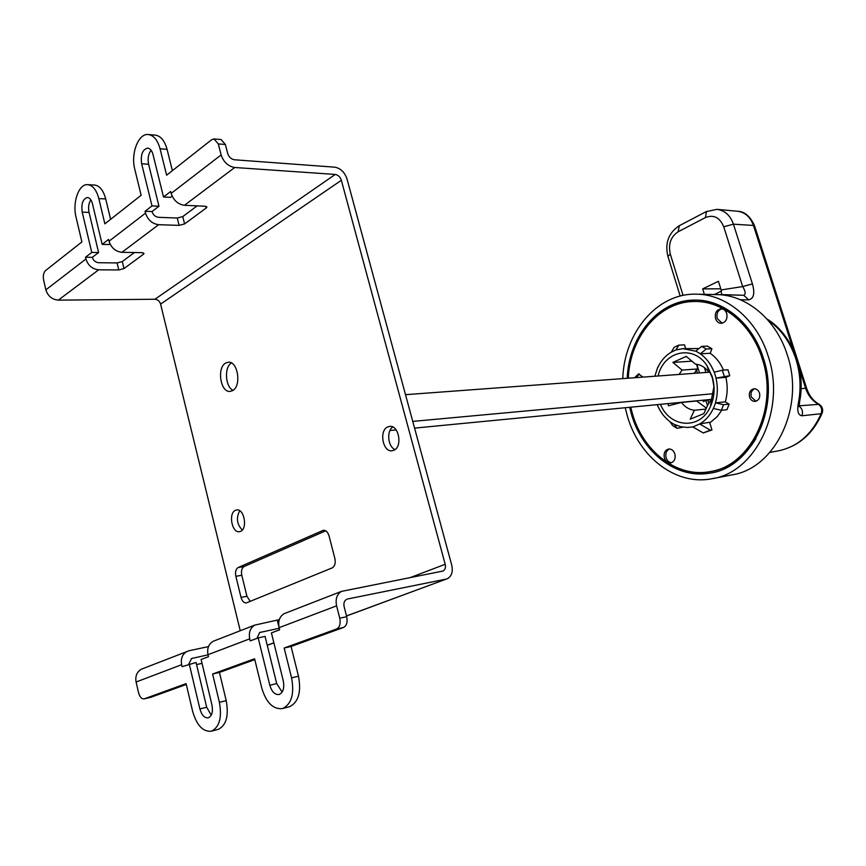 <?xml version="1.0" encoding="UTF-8"?>
<svg xmlns="http://www.w3.org/2000/svg" width="866" height="866" viewBox="0 0 866 866"><rect width="100%" height="100%" fill="white"/><g stroke="black" fill="none" stroke-linecap="round" stroke-linejoin="round"><path stroke-width="1.3" d="M716.951 294.602L743.775 295.284C745.94 294.191 745.572 291.29 742.671 286.559L752.424 283.907C755.033 293.26 753.81 298.586 748.744 299.885L740.376 299.755M799.188 405.808L819.193 404.314C822.31 406.49 823.317 409.38 822.235 412.985L821.13 413.731L801.927 415.767C797.9 415.236 796.807 410.462 798.658 401.423C801.18 387.102 800.271 372.965 795.897 359.022C790.203 341.973 780.807 328.918 767.687 319.835M720.783 288.8L702.672 288.887L704.372 294.343M721.627 294.581L721.14 289.937L742.671 286.559L723.738 226.773C719.808 217.42 713.703 214.357 705.4 217.572L678.089 231.807C670.695 236.764 668.097 244.19 670.295 254.074L683.068 295.414M702.672 288.887L718.423 281.298L721.14 289.937M729.529 296.215L726.693 294.96M766.854 318.905C791.686 333.951 805.835 369.317 799.762 400.828L798.658 401.423M799.177 406.165C802.252 408.622 803.172 411.815 801.927 415.767M721.205 294.57L743.699 295.284L748.744 299.885M714.699 294.559L721.41 290.933M664.395 458.027C665.64 461.437 667.729 463.072 670.652 462.92C674.376 461.74 675.783 458.731 674.863 453.903C673.618 450.515 671.551 448.88 668.66 449.01C664.904 450.179 663.475 453.178 664.395 458.027M669.526 448.978C666.333 450.558 665.196 453.492 666.106 457.789C667.145 460.766 668.942 462.412 671.496 462.715M715.554 318.623C716.658 321.676 718.585 323.245 721.324 323.332C725.86 322.293 727.667 319.002 726.715 313.47C725.621 310.45 723.716 308.891 721.01 308.772C716.431 309.79 714.612 313.07 715.554 318.623M721.865 308.826C717.817 310.32 716.279 313.568 717.243 318.569L722.157 323.235M749.577 397.104C750.67 400.027 752.543 401.456 755.195 401.391C758.919 400.363 760.359 397.581 759.514 393.045C758.421 390.155 756.57 388.726 753.95 388.769C750.194 389.776 748.733 392.558 749.577 397.104M754.795 388.769C751.58 390.187 750.4 392.915 751.255 396.942L756.018 401.229M746.416 326.33C731.802 309.768 714.97 301.487 695.918 301.487L694.207 301.509C659.069 301.53 629.939 337.112 628.283 378.204M630.729 407.204L632.483 413.916C643.048 451.045 676.14 477.393 708.789 471.84C750.043 467.304 779.248 408.395 762.156 358.513C751.612 324.09 722.547 300.599 694.207 301.509M629.647 407.312L631.476 414.338C642.215 452.106 675.902 478.93 709.135 473.247C751.038 468.582 780.699 408.72 763.325 358.015C752.597 323.04 723.088 299.181 694.316 300.08C658.474 300.047 628.792 336.398 627.201 378.28M662.057 458.872C676.638 470.476 692.616 475.228 709.958 473.107M696.946 294.191L716.355 294.592C746.113 294.548 776.196 319.208 787.281 354.919C805.272 407.02 775.167 468.755 731.792 474.904L712.675 478.606M622.784 378.604C624.083 332.88 656.893 293.022 696.21 294.18C726.336 294.126 756.862 319.37 768.131 355.969C786.425 409.347 755.931 472.544 712.004 478.725C675.956 485.978 638.967 457.075 627.374 416.091L625.241 407.734M668.162 403.578L668.346 405.818L681.455 402.452L696.621 400.99L706.396 408.103M679.117 374.437L682.051 370.063L672.871 362.399L686.294 356.402L695.485 364.153C700.583 364.597 704.956 367.141 708.594 371.774L708.637 369.36L712.35 377.857L713.941 386.528L711.538 399.085L707.944 404.639L703.852 413.602L690.202 419.198L694.348 410.267C689.271 409.683 684.974 407.074 681.455 402.452M660.444 404.325C670.003 428.172 700.54 430.164 710.51 406.403C714.634 396.888 715.186 386.896 712.155 376.429L707.035 365.712C693.222 344.083 663.627 351.055 658.106 375.996M721.746 410.257L717.264 416.557L710.759 422.11L699.847 423.875C705.617 420.475 710.109 415.344 713.324 408.471L721.41 410.3L726.985 409.705L729.096 404.13L725.286 401.867C727.613 393.878 727.797 385.706 725.87 377.36L715.998 378.139L729.778 375.692L725.87 377.36M723.489 370.118C720.371 362.908 715.944 357.29 710.217 353.263L700.302 353.848L706.277 349.02L711.895 348.717L707.273 346.086L701.644 346.378L695.669 351.185L682.982 348.673L675.935 349.929L671.356 352.137C665.283 355.688 660.639 361.079 657.424 368.299L654.848 376.234M657.337 368.256L658.593 365.853M657.197 404.639C660.13 411.783 664.384 417.455 669.948 421.655L672.655 425.574L677.125 428.356L682.96 427.176M677.125 428.356L674.43 424.437L680.849 426.786L687.496 427.447L692.919 426.97L699.847 423.875M674.398 424.546L669.905 421.764M725.286 401.867L715.435 402.852C717.762 394.799 717.946 386.561 715.998 378.139M715.435 402.852L723.521 404.693L729.096 404.13M723.521 404.693L721.41 410.3M715.522 402.906L713.422 408.525M729.778 375.692L727.938 369.793L722.341 370.204L714.158 372.196C711.051 364.305 706.429 358.188 700.302 353.848M722.341 370.204L724.192 376.136M714.255 372.153L716.095 378.106M698.938 348.522L682.982 348.673M711.895 348.717L710.217 353.263M701.644 346.378L706.277 349.02M695.712 351.066L700.345 353.729M643.016 377.111L638.534 373.939L634.54 377.738M692.919 426.97L703.257 432.946L711.96 429.947L710.261 430.153L699.934 424.124M675.935 349.929L678.857 345.123L684.519 344.841L685.655 348.533M709.741 422.727L711.96 429.947M697.466 373.084L696.481 369.901L694.305 373.322M707.49 405.667L705.898 400.482L707.793 399.951L708.886 403.502M702.921 400.222L703.333 401.553L705.898 400.482M695.182 300.069C677.721 300.924 662.793 308.307 650.377 322.228M708.789 471.84L710.477 471.58C729.248 468.344 744.424 457.335 755.996 438.532M672.871 362.399L691.988 361.176M694.348 410.267L705.952 409.055M708.594 371.774L709.86 371.687M682.051 370.063L697.942 368.948L696.491 364.261M696.481 369.901L697.942 368.948M696.816 364.305L699.479 372.932M712.902 399.453L711.473 399.594M711.289 399.616L707.793 399.951M704.924 400.027L705.151 400.785M671.323 352.018L674.257 347.223L678.857 345.123M703.257 432.946L710.261 430.153M639.4 373.982L636.261 377.608M405.505 394.68L710.088 372.153M389.971 430.499L396.13 429.904M414.576 428.118L711.397 399.399M412.746 421.396L713.292 393.705M387.665 426.97L389.635 426.408C398.869 424.86 402.798 446.748 393.9 450.255L392.092 450.764C382.837 452.398 378.81 430.651 387.665 426.97M235.411 510.334L236.624 509.955C244.136 508.331 247.893 528.552 240.586 531.334L239.481 531.67C231.958 533.337 228.148 513.246 235.411 510.334M225.68 363.049L228.332 362.215C237.955 360.96 241.733 386.193 232.575 390.642L230.118 391.41C220.484 392.753 216.587 367.747 225.68 363.049M211.239 715.143L206.693 707.251L196.052 662.468L182.109 666.668L181.644 664.709L136.092 682.007C135.118 676.173 136.882 671.908 141.385 669.202L142.998 668.574M279.296 619.655L254.799 625.09C250.242 627.904 248.542 632.494 249.722 638.848L207.992 654.696L208.479 656.699L201.107 659.481L211.932 704.87C213.133 711.603 211.975 715.911 208.468 717.784L208.23 717.849C204.506 718.163 201.724 715.186 199.894 708.94L189.243 663.973M282.132 692.086L276.698 683.566L265.072 636.423L258.187 637.906L250.22 640.916L249.722 638.848M410.354 577.535L445.189 564.296C445.871 567.522 445.178 569.752 443.089 571.019L341.442 591.391C336.874 594.282 335.261 599.099 336.603 605.843L279.112 627.677L279.631 629.798L271.415 632.905L283.247 680.698C284.557 687.81 283.247 692.389 279.317 694.435L279.036 694.521C274.89 694.889 271.816 691.804 269.824 685.255L258.187 637.906M284.167 648.028L291.073 646.48L343.51 627.471L336.56 628.997L284.167 648.028L291.582 677.872C294.505 693.796 291.571 703.993 282.781 708.464L282.305 708.605C273.028 709.471 266.176 702.607 261.749 687.983L254.593 658.766L212.614 674.008L219.401 702.337C222.086 717.427 219.499 727.007 211.629 731.099L211.25 731.207C202.904 731.932 196.712 725.329 192.653 711.397L186.103 683.631L144.319 698.808L151.041 697.227L186.298 684.454M212.614 674.008L219.444 672.438L226.221 700.648C228.905 715.673 226.307 725.221 218.438 729.302L217.658 729.508M291.073 646.48L298.489 676.194C301.411 692.042 298.467 702.207 289.666 706.667L288.714 706.916M184.458 205.296C177.963 204.322 173.525 200.36 171.154 193.399L221.122 154.927C223.623 162.148 228.159 166.337 234.74 167.495L184.458 205.296L205.026 206.227L206.822 207.277L206.205 208.002L184.588 223.926L179.1 225.376L158.662 224.695L121.933 252.309C115.557 251.541 111.249 247.849 109.029 241.224L145.52 213.133C147.826 219.953 152.21 223.807 158.662 224.695M207.992 654.696C206.898 648.526 208.619 644.055 213.166 641.284L214.811 640.645M279.112 627.677C277.878 621.193 279.556 616.527 284.124 613.68L285.769 613.041M346.519 615.932L447.484 578.64C451.716 576.139 453.124 571.647 451.738 565.173L346.985 178.861C344.636 172.15 340.565 168.253 334.785 167.17L234.47 159.777C231.19 159.192 228.927 157.103 227.693 153.509L225.376 144.492L218.308 143.918L214.043 138.939L211.607 139.751L166.629 175.192L160.058 148.779L167.062 149.32L172.377 170.656M145.52 213.133L145.066 211.272L152.015 211.553C153.163 214.941 155.339 216.868 158.554 217.323L177.281 218.026L182.758 216.587L197.156 205.87M336.56 628.997C339.732 627.265 340.793 623.661 339.764 618.183L346.714 616.7L344.127 606.611C343.445 603.201 344.267 600.777 346.595 599.348L346.357 599.467M279.253 628.251L259.703 632.516L256.931 638.383M219.444 672.438L254.799 659.621M240.25 630.751L160.589 304.107C159.604 301.151 157.709 299.528 154.906 299.257L58.325 300.134C52.09 299.571 47.933 296.14 45.866 289.85L43.646 280.194C42.889 275.864 43.527 272.649 45.562 270.549L81.891 241.939L76.046 217.16C72.224 202.46 78.849 183.646 87.693 184.664C92.803 185.324 96.516 189.979 98.832 198.617L104.873 223.839L141.147 195.261L134.804 169.335C130.539 153.639 138.398 133.104 148.357 134.544C153.758 135.356 157.655 140.097 160.058 148.779M144.319 698.808L144.059 698.894C141.591 699.046 139.751 696.968 138.538 692.648L136.092 682.007M339.764 618.183L336.603 605.843M141.385 669.202L189.026 650.745L208.489 646.588M241.019 597.388L235.855 576.301C235.054 571.95 235.833 569.027 238.182 567.522L323.321 530.284C325.952 530.187 327.868 532.081 329.08 535.967L334.871 558.483C335.759 563.16 334.85 566.31 332.133 567.923L246.345 602.92C243.931 603.05 242.155 601.199 241.019 597.388L246.94 596.273L241.787 575.273C240.986 570.932 241.766 568.009 244.115 566.516L325.713 530.815M445.189 564.296L341.356 180.29L160.589 304.107M121.933 252.309L142.176 252.666L144.037 253.586L143.518 254.182L123.99 268.568L118.761 269.954L98.67 269.802L58.325 300.134M154.906 299.257L335.229 174.445L234.74 167.495M45.866 289.85L85.918 259.021L85.496 257.234L91.753 252.407L82.216 212.138C81.123 203.726 82.855 198.844 87.434 197.491C89.75 197.784 91.428 199.884 92.467 203.791L102.156 244.385L108.596 239.406L109.029 241.224M145.066 211.272L152.005 205.913L141.645 163.771C140.476 154.689 142.5 149.472 147.707 148.097C150.164 148.454 151.929 150.597 153.011 154.516L163.522 197.015L170.678 191.494L171.154 193.399M221.122 154.927L218.308 143.918M87.693 184.664L94.556 185.032C99.677 185.703 103.39 190.336 105.706 198.931L110.61 219.315M148.357 134.544L155.35 135.139C160.751 135.951 164.659 140.671 167.062 149.32M214.043 138.939L221.111 139.545L225.376 144.492M163.522 197.015L170.505 197.361L172.128 196.127M152.015 211.553L158.965 206.227L148.606 164.237C147.501 158.554 148.346 153.899 151.128 150.283M102.156 244.385L109.019 244.537L109.95 243.822M85.496 257.234L92.326 257.332L98.594 252.526L89.057 212.397C88.083 207.429 88.678 203.239 90.843 199.829M92.326 257.332C93.398 260.569 95.52 262.366 98.67 262.723L117.083 262.928L122.301 261.543L134.425 252.526M395.015 449.573C387.914 446.824 386.333 431.106 392.742 426.992M242.285 530.024C236.829 524.255 235.985 517.836 239.752 510.767M233.051 390.339C225.247 386.896 224.045 367.249 231.384 362.962M250.22 601.394L246.94 596.273M208.024 654.815L191.559 658.539L188.734 664.168M202.038 663.356L196.55 664.568M446.012 579.127L347.612 598.991M346.714 616.7C347.753 622.156 346.681 625.739 343.51 627.471M335.229 174.445C338.13 174.975 340.176 176.924 341.356 180.29M85.918 259.021C88.083 265.516 92.337 269.11 98.67 269.802M186.861 651.513C182.336 654.263 180.593 658.658 181.644 664.709M91.753 252.407L98.594 252.526M152.005 205.913L158.965 206.227M822.105 413.309C812.784 434.202 798.041 446.759 777.874 450.948C797.315 447.04 811.734 434.635 821.13 413.731C822.429 409.596 821.401 406.36 818.024 404.011C812.113 400.579 807.967 395.329 805.607 388.271L801.072 388.672M818.835 404.108C813.217 400.85 809.18 395.654 806.701 388.52L805.607 388.271L799.675 369.771M793.104 349.269L753.442 225.452L733.437 224.175L752.424 283.907M806.657 388.358L754.654 226.102L753.442 225.452C750.378 216.987 745.063 212.246 737.475 211.239L716.929 209.345C724.766 210.395 730.265 215.331 733.437 224.175L723.738 226.773M705.4 217.572L706.548 211.423M678.089 231.807L679.323 225.712M670.295 254.074L667.946 256.412M199.894 708.94L206.693 707.251M269.824 685.255L276.698 683.566M219.401 702.337L226.221 700.648M291.582 677.872L298.489 676.194M260.72 632.169L259.464 632.645M192.566 658.182L191.332 658.658M267.248 645.246L273.862 642.799M98.832 198.617L105.706 198.931M82.216 212.138L89.057 212.397M141.645 163.771L148.606 164.237M177.281 218.026L179.1 225.376M182.758 216.587L184.588 223.926M205.772 206.314L206.205 208.002M117.083 262.928L118.761 269.954M122.301 261.543L123.99 268.568M143.171 252.764L143.518 254.182M277.239 620.143L279.047 627.439M238.182 567.522L244.115 566.516M235.855 576.301L241.787 575.273M322.531 530.522L324.144 530.263M777.874 450.948L769.928 452.388M799.719 401.066L799.08 406.641M754.567 225.82C750.281 216.305 744.587 211.445 737.475 211.239M716.929 209.345L706.136 211.65L678.89 225.939C668.52 233.073 664.839 243.13 667.848 256.098L680.189 296.085M714.298 294.548L716.063 293.715M711.538 399.085L710.51 406.403M689.715 427.274L692.897 426.906M708.648 370.735L707.035 365.712M704.404 367.585L705.909 372.456M213.166 641.284L254.799 625.09M284.124 613.68L341.442 591.391M267.269 645.3L273.883 642.853M346.53 615.986L446.52 578.997M282.305 708.605L289.19 706.808M211.25 731.207L218.048 729.421M206.682 206.703L206.822 207.277M144.059 698.894L150.771 697.314"/></g></svg>
